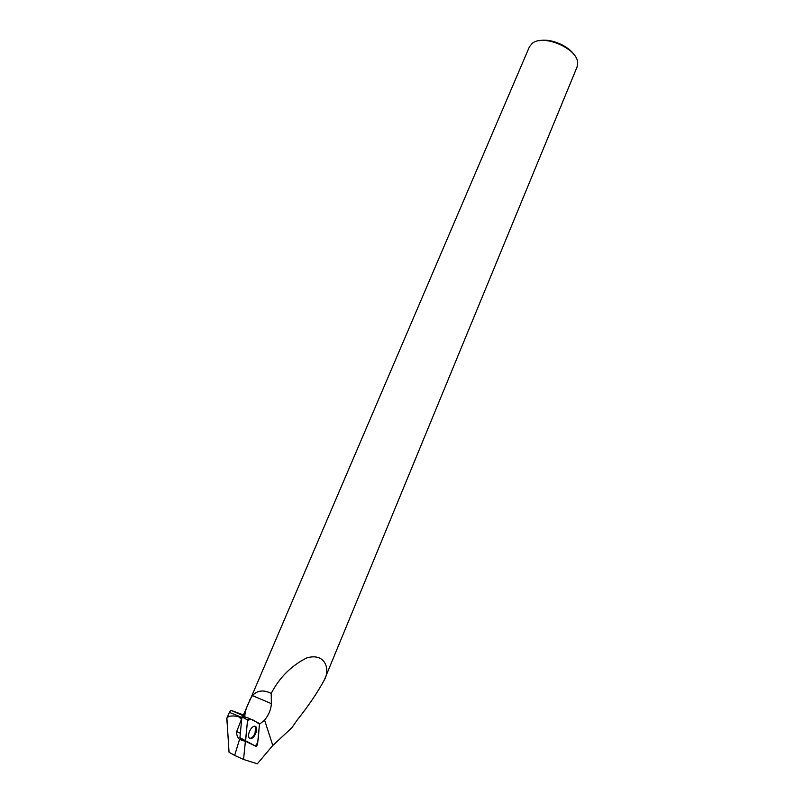 <?xml version="1.0" encoding="UTF-8"?>
<svg xmlns="http://www.w3.org/2000/svg" width="804" height="804" viewBox="0 0 804 804"><rect width="100%" height="100%" fill="white"/><g stroke="black" fill="none" stroke-linecap="round" stroke-linejoin="round"><path stroke-width="1.21" d="M245.692 741.489L239.914 737.74L241.934 716.897L242.305 716.434L248.858 718.193M257.531 744.625L259.511 723.57L248.999 718.233L247.572 719.982L245.562 741.298L256.154 746.373L257.531 744.625M251.28 728.334C248.918 731.68 248.114 734.735 248.878 737.499C249.994 739.389 251.672 739.057 253.933 736.514C256.396 732.926 257.139 729.781 256.164 727.087C255.009 725.53 253.381 725.942 251.28 728.334M241.873 717.52L237.24 715.49L241.682 719.469M227.311 725.067L226.688 718.605L229.371 712.384L237.24 715.49M226.688 718.605L226.869 718.243C228.246 715.982 231.833 715.399 237.632 716.495M243.431 714.957L230.949 710.314L229.371 712.384M245.391 741.268L243.552 759.478L234.657 755.398L239.542 739.399C237.401 737.288 236.446 734.675 236.677 731.57L240.336 733.208M241.421 719.359L236.677 731.57M234.657 755.398L229.039 752.253L228.989 751.529M249.903 700.143L243.22 715.459L244.898 716.454L230.949 710.314M243.552 759.478L257.32 763.8L272.797 745.449L291.872 727.741L297.44 719.721C308.615 705.681 317.57 692.445 324.313 680.003C330.484 669.27 325.278 652.345 306.686 657.943C291.269 665.722 279.44 677.541 271.199 693.41C263.591 689.581 257.33 690.314 252.426 695.591L271.37 703.631L271.199 693.41M249.783 700.123L249.933 700.224C246.386 707.088 244.707 712.495 244.898 716.454M271.37 703.631C271.059 709.379 268.797 714.877 264.596 720.133L259.612 724.113M324.514 679.511L577.051 67.054L577.664 62.762C577.453 48.34 542.811 33.708 532.107 43.516L529.374 46.913L249.933 700.224M249.813 699.892L252.426 695.591M574.659 55.546C568.951 45.778 550.187 37.929 539.213 40.723M254.828 726.153L255.521 726.876L255.049 733.248C253.32 736.866 251.451 738.554 249.441 738.313M239.542 739.399L245.351 741.399M245.511 740.755L254.918 745.8C259.471 744.132 258.164 731.68 259.612 724.213C256.064 722.334 250.928 716.454 247.441 721.319L245.511 740.755M239.904 737.6L245.511 740.765M247.572 719.982L241.934 716.897M264.596 720.133L272.797 745.449M239.914 737.74L245.562 741.298M229.039 752.253L226.879 718.243"/></g></svg>
